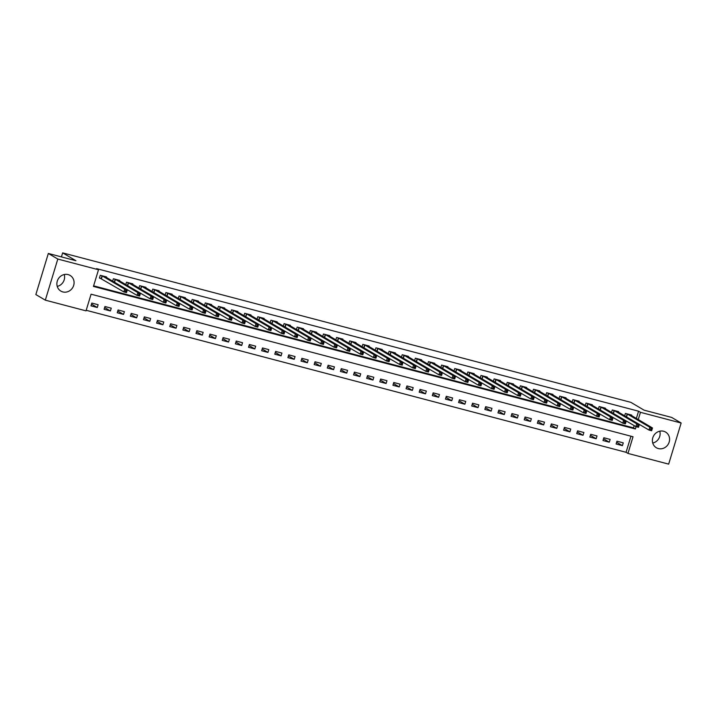 <?xml version="1.0" encoding="UTF-8"?>
<svg xmlns="http://www.w3.org/2000/svg" width="717" height="717" viewBox="0 0 717 717"><rect width="100%" height="100%" fill="white"/><g stroke="black" fill="none" stroke-linecap="round" stroke-linejoin="round"><path stroke-width="1.08" d="M64.252 274.53A9.097 8.425 -59.4 0 1 57.235 286.397M68.115 274.602A9.097 8.425 -59.4 0 1 70.105 275.427A9.097 8.425 -59.4 0 1 73.268 286.513A9.097 8.425 -59.4 0 1 62.845 291.927A9.097 8.425 -59.4 0 1 60.855 291.093A9.097 8.425 -59.4 0 1 57.692 280.015A9.097 8.425 -59.4 0 1 68.115 274.602M659.765 431.177A9.097 8.425 -59.4 0 1 652.748 443.052M663.619 431.249A9.097 8.425 -59.4 0 1 665.618 432.082A9.097 8.425 -59.4 0 1 668.773 443.16A9.097 8.425 -59.4 0 1 658.358 448.573A9.097 8.425 -59.4 0 1 656.36 447.749A9.097 8.425 -59.4 0 1 653.205 436.662A9.097 8.425 -59.4 0 1 663.619 431.249M45.323 300.154L35.85 294.562L48.335 253.46L75.912 260.71L62.648 252.877L630.852 402.345L644.108 410.178L671.677 417.428L681.15 423.021L668.665 464.123L627.967 453.422L633.03 436.752L91.077 294.194L86.022 310.855L45.323 300.154L57.808 259.052L98.507 269.753L93.443 286.424L635.387 428.981L636.096 426.66M86.192 310.282L626.066 452.302L627.967 453.422M626.066 452.302L630.96 436.214M623.261 442.864L616.961 441.206L616.118 443.984L622.419 445.642L623.261 442.864M610.14 439.413L603.831 437.755L602.988 440.534L609.289 442.192L610.14 439.413M597.01 435.954L590.709 434.296L589.867 437.074L596.168 438.732L597.01 435.954M583.88 432.503L577.579 430.845L576.737 433.624L583.038 435.282L583.88 432.503M570.75 429.053L564.449 427.395L563.607 430.173L569.907 431.831L570.75 429.053M557.62 425.593L551.319 423.935L550.477 426.714L556.777 428.372L557.62 425.593M544.49 422.143L538.189 420.485L537.347 423.263L543.647 424.921L544.49 422.143M531.369 418.692L525.068 417.034L524.217 419.812L530.517 421.471L531.369 418.692M518.239 415.233L511.938 413.584L511.096 416.353L517.396 418.011L518.239 415.233M505.109 411.782L498.808 410.124L497.965 412.902L504.266 414.56L505.109 411.782M491.979 408.332L485.678 406.673L484.835 409.452L491.136 411.11L491.979 408.332M478.848 404.872L472.548 403.223L471.705 405.992L478.006 407.65L478.848 404.872M465.727 401.421L459.418 399.763L458.575 402.542L464.876 404.2L465.727 401.421M452.597 397.971L446.297 396.313L445.445 399.091L451.755 400.749L452.597 397.971M439.467 394.52L433.167 392.862L432.324 395.632L438.625 397.29L439.467 394.52M426.337 391.061L420.037 389.403L419.194 392.181L425.495 393.839L426.337 391.061M413.207 387.61L406.906 385.952L406.064 388.731L412.365 390.389L413.207 387.61M400.077 384.16L393.776 382.502L392.934 385.271L399.235 386.929L400.077 384.16M386.956 380.7L380.646 379.042L379.804 381.82L386.105 383.478L386.956 380.7M373.826 377.25L367.525 375.591L366.674 378.37L372.983 380.028L373.826 377.25M360.696 373.799L354.395 372.141L353.553 374.91L359.853 376.568L360.696 373.799M347.566 370.339L341.265 368.681L340.423 371.46L346.723 373.118L347.566 370.339M334.436 366.889L328.135 365.231L327.293 368.009L333.593 369.667L334.436 366.889M321.306 363.438L315.005 361.78L314.163 364.559L320.463 366.208L321.306 363.438M308.185 359.979L301.875 358.321L301.032 361.099L307.333 362.757L308.185 359.979M295.054 356.528L288.754 354.87L287.902 357.649L294.212 359.307L295.054 356.528M281.924 353.078L275.624 351.42L274.781 354.198L281.082 355.847L281.924 353.078M268.794 349.618L262.494 347.96L261.651 350.738L267.952 352.397L268.794 349.618M255.664 346.168L249.364 344.51L248.521 347.288L254.822 348.946L255.664 346.168M242.534 342.717L236.234 341.059L235.391 343.837L241.692 345.495L242.534 342.717M229.413 339.258L223.104 337.599L222.261 340.378L228.562 342.036L229.413 339.258M216.283 335.807L209.982 334.149L209.14 336.927L215.441 338.585L216.283 335.807M203.153 332.356L196.852 330.698L196.01 333.477L202.311 335.135L203.153 332.356M190.023 328.897L183.722 327.239L182.88 330.017L189.18 331.675L190.023 328.897M176.893 325.446L170.592 323.788L169.75 326.567L176.05 328.225L176.893 325.446M163.763 321.996L157.462 320.338L156.62 323.116L162.92 324.774L163.763 321.996M150.642 318.536L144.341 316.878L143.49 319.657L149.79 321.315L150.642 318.536M137.512 315.086L131.211 313.428L130.369 316.206L136.669 317.864L137.512 315.086M124.382 311.635L118.081 309.977L117.238 312.755L123.539 314.413L124.382 311.635M111.252 308.176L104.951 306.517L104.108 309.296L110.409 310.954L111.252 308.176M98.121 304.725L91.821 303.067L90.978 305.845L97.279 307.503L98.121 304.725M636.355 418.441L638.56 411.2L96.616 268.642L98.507 269.753M93.622 285.841L633.496 427.861L634.178 425.602M631.552 415.6L631.704 415.089L625.403 413.431L624.668 415.842M618.421 412.15L618.574 411.639L612.273 409.981L611.538 412.392M605.291 408.699L605.444 408.188L599.143 406.53L598.417 408.932M592.161 405.239L592.314 404.729L586.013 403.071L585.287 405.481M579.031 401.789L579.193 401.278L572.883 399.62L572.157 402.031M565.901 398.338L566.063 397.827L559.762 396.169L559.027 398.571M552.78 394.879L552.932 394.368L546.632 392.71L545.897 395.121M539.65 391.428L539.802 390.917L533.502 389.259L532.767 391.67M526.52 387.978L526.672 387.467L520.372 385.809L519.646 388.211M513.39 384.518L513.542 384.007L507.242 382.349L506.516 384.76M500.26 381.068L500.421 380.557L494.121 378.899L493.386 381.31M487.13 377.617L487.291 377.106L480.99 375.448L480.256 377.85M474.009 374.157L474.161 373.647L467.86 371.989L467.126 374.399M460.879 370.707L461.031 370.196L454.73 368.538L453.995 370.949M447.749 367.256L447.901 366.745L441.6 365.087L440.874 367.489M434.619 363.797L434.771 363.286L428.47 361.637L427.744 364.039M421.488 360.346L421.65 359.835L415.349 358.177L414.614 360.588M408.367 356.896L408.52 356.385L402.219 354.727L401.484 357.138M395.237 353.436L395.39 352.925L389.089 351.276L388.354 353.678M382.107 349.986L382.26 349.475L375.959 347.817L375.224 350.228M368.977 346.535L369.13 346.024L362.829 344.366L362.103 346.777M355.847 343.084L356.008 342.574L349.699 340.916L348.973 343.318M342.717 339.625L342.878 339.114L336.578 337.456L335.843 339.867M329.596 336.174L329.748 335.664L323.448 334.005L322.713 336.416M316.466 332.724L316.618 332.213L310.318 330.555L309.583 332.957M303.336 329.264L303.488 328.753L297.188 327.095L296.453 329.506M290.206 325.814L290.358 325.303L284.057 323.645L283.332 326.056M277.076 322.363L277.237 321.852L270.927 320.194L270.201 322.596M263.946 318.904L264.107 318.393L257.806 316.735L257.071 319.146M250.825 315.453L250.977 314.942L244.676 313.284L243.941 315.695M237.694 312.003L237.847 311.492L231.546 309.834L230.811 312.236M224.564 308.543L224.717 308.032L218.416 306.374L217.681 308.785M211.434 305.092L211.587 304.582L205.286 302.924L204.56 305.334M198.304 301.642L198.466 301.131L192.156 299.473L191.43 301.875M185.174 298.182L185.336 297.672L179.035 296.013L178.3 298.424M172.053 294.732L172.205 294.221L165.905 292.563L165.17 294.974M158.923 291.281L159.075 290.77L152.775 289.112L152.04 291.514M145.793 287.822L145.945 287.311L139.645 285.653L138.919 288.064M132.663 284.371L132.815 283.86L126.515 282.202L125.789 284.613M119.533 280.921L119.694 280.41L113.385 278.752L112.659 281.154M106.403 277.461L106.564 276.95L100.263 275.292L99.421 278.071L101.124 278.519M62.648 252.877L61.429 256.901M48.335 253.46L57.808 259.052M638.56 411.2L640.451 412.32L681.15 423.021M638.247 419.562L640.451 412.32M633.496 427.861L635.387 428.981M616.656 442.237L622.419 445.642M91.507 304.098L97.279 307.503M104.637 307.548L110.409 310.954M117.767 310.999L123.539 314.413M130.897 314.458L136.669 317.864M144.027 317.909L149.79 321.315M157.157 321.359L162.92 324.774M170.279 324.819L176.05 328.225M183.409 328.269L189.18 331.675M196.539 331.72L202.311 335.135M209.669 335.18L215.441 338.585M222.799 338.63L228.562 342.036M235.929 342.081L241.692 345.495M249.05 345.531L254.822 348.946M262.18 348.991L267.952 352.397M275.31 352.441L281.082 355.847M288.44 355.892L294.212 359.307M301.57 359.351L307.333 362.757M314.691 362.802L320.463 366.208M327.821 366.253L333.593 369.667M340.951 369.712L346.723 373.118M354.081 373.163L359.853 376.568M367.212 376.613L372.983 380.028M380.342 380.073L386.105 383.478M393.463 383.523L399.235 386.929M406.593 386.974L412.365 390.389M419.723 390.433L425.495 393.839M432.853 393.884L438.625 397.29M445.983 397.335L451.755 400.749M459.113 400.794L464.876 404.2M472.234 404.245L478.006 407.65M485.364 407.695L491.136 411.11M498.494 411.155L504.266 414.56M511.624 414.605L517.396 418.011M524.754 418.056L530.517 421.471M537.884 421.515L543.647 424.921M551.006 424.966L556.777 428.372M564.136 428.416L569.907 431.831M577.266 431.876L583.038 435.282M590.396 435.327L596.168 438.732M603.526 438.777L609.289 442.192M650.884 428.614L650.543 429.725L651.592 429.994L651.932 428.883L649.853 427.278L652.479 427.968L651.636 430.747L649.01 430.057L649.853 427.278L627.106 413.888M629.992 414.659L652.479 427.968L651.932 428.883M650.543 429.725L649.01 430.057L625.547 416.362M651.592 429.994L651.636 430.747M637.754 425.154L637.413 426.265L638.462 426.543L638.802 425.432L636.723 423.828L639.349 424.518L638.506 427.296L635.88 426.606L636.723 423.828L613.985 410.429M616.862 411.2L639.349 424.518L638.802 425.432M637.413 426.265L635.88 426.606L612.417 412.911M638.462 426.543L638.506 427.296M603.75 407.785L626.219 421.058L625.376 423.837L622.75 423.147L599.287 409.452M624.283 422.815L625.332 423.093L625.672 421.981L624.624 421.704L624.283 422.815L622.75 423.147L623.593 420.368L600.855 406.978M624.624 421.704L623.593 420.368L626.219 421.058L625.672 421.981M625.332 423.093L625.376 423.837M590.62 404.325L613.089 417.608L612.246 420.386L609.62 419.696L586.165 406.001M611.153 419.364L612.21 419.633L612.542 418.522L611.493 418.253L611.153 419.364L609.62 419.696L610.472 416.918L587.725 403.528M611.493 418.253L610.472 416.918L613.089 417.608L612.542 418.522M612.21 419.633L612.246 420.386M577.49 400.875L599.968 414.157L599.125 416.935L596.499 416.245L573.035 402.551M598.032 415.905L599.08 416.183L599.412 415.071L598.363 414.793L598.032 415.905L596.499 416.245L597.342 413.467L574.595 400.068M598.363 414.793L597.342 413.467L599.968 414.157L599.412 415.071M599.08 416.183L599.125 416.935M564.369 397.424L586.838 410.698L585.995 413.476L583.369 412.786L559.905 399.091M584.902 412.454L585.95 412.732L586.291 411.621L585.233 411.343L584.902 412.454L583.369 412.786L584.212 410.007L561.465 396.618M585.233 411.343L584.212 410.007L586.838 410.698L586.291 411.621M585.95 412.732L585.995 413.476M551.221 393.92L573.708 407.247L572.865 410.025L570.239 409.335L546.775 395.641M571.772 409.004L572.82 409.273L573.161 408.161L572.112 407.892L571.772 409.004L570.239 409.335L571.082 406.557L548.335 393.167M572.112 407.892L571.082 406.557L573.708 407.247L573.161 408.161M572.82 409.273L572.865 410.025M538.091 390.469L560.577 403.796L559.735 406.575L557.109 405.885L533.645 392.19M558.642 405.544L559.69 405.822L560.031 404.711L558.982 404.433L558.642 405.544L557.109 405.885L557.951 403.106L535.214 389.707M558.982 404.433L557.951 403.106L560.577 403.796L560.031 404.711M559.69 405.822L559.735 406.575M524.961 387.028L547.447 400.346L546.605 403.115L543.979 402.425L520.515 388.731M545.512 402.094L546.56 402.371L546.901 401.26L545.852 400.982L545.512 402.094L543.979 402.425L544.821 399.647L522.084 386.257M545.852 400.982L544.821 399.647L547.447 400.346L546.901 401.26M546.56 402.371L546.605 403.115M511.83 383.577L534.326 396.886L533.475 399.665L530.849 398.975L507.394 385.28M532.381 398.643L533.439 398.912L533.771 397.801L532.722 397.532L532.381 398.643L530.849 398.975L531.7 396.196L508.953 382.806M532.722 397.532L531.7 396.196L534.326 396.886L533.771 397.801M533.439 398.912L533.475 399.665M498.7 380.127L521.196 393.436L520.354 396.214L517.728 395.524L494.264 381.829M519.26 395.184L520.309 395.461L520.641 394.35L519.592 394.072L519.26 395.184L517.728 395.524L518.57 392.746L495.823 379.347M519.592 394.072L518.57 392.746L521.196 393.436L520.641 394.35M520.309 395.461L520.354 396.214M485.597 376.703L508.066 389.985L507.224 392.755L504.598 392.065L481.134 378.37M506.13 391.733L507.179 392.011L507.519 390.899L506.462 390.622L506.13 391.733L504.598 392.065L505.44 389.286L482.693 375.896M506.462 390.622L505.44 389.286L508.066 389.985L507.519 390.899M507.179 392.011L507.224 392.755M472.467 373.243L494.936 386.526L494.094 389.304L491.468 388.614L468.004 374.919M493 388.282L494.049 388.551L494.389 387.449L493.341 387.171L493 388.282L491.468 388.614L492.31 385.836L469.563 372.446M493.341 387.171L492.31 385.836L494.936 386.526L494.389 387.449M494.049 388.551L494.094 389.304M459.337 369.793L481.806 383.075L480.964 385.854L478.338 385.163L454.874 371.469M479.87 384.823L480.919 385.101L481.259 383.989L480.211 383.712L479.87 384.823L478.338 385.163L479.18 382.385L456.442 368.986M480.211 383.712L479.18 382.385L481.806 383.075L481.259 383.989M480.919 385.101L480.964 385.854M446.207 366.342L468.676 379.625L467.834 382.394L465.208 381.704L441.744 368.009M466.74 381.372L467.798 381.65L468.129 380.539L467.081 380.261L466.74 381.372L465.208 381.704L466.05 378.935L443.312 365.536M467.081 380.261L466.05 378.935L468.676 379.625L468.129 380.539M467.798 381.65L467.834 382.394M453.951 376.81L453.619 377.922L454.668 378.191L454.999 377.088L452.929 375.475L455.555 376.165L454.703 378.943L452.077 378.253L452.929 375.475L430.182 362.085M433.059 362.856L455.555 376.165L454.999 377.088M453.619 377.922L452.077 378.253L428.623 364.559M454.668 378.191L454.703 378.943M440.821 373.351L440.489 374.462L441.538 374.74L441.878 373.629L439.799 372.024L442.425 372.715L441.582 375.493L438.956 374.803L439.799 372.024L417.052 358.625M419.929 359.405L442.425 372.715L441.878 373.629M440.489 374.462L438.956 374.803L415.493 361.108M441.538 374.74L441.582 375.493M427.699 369.9L427.359 371.012L428.407 371.289L428.748 370.178L426.669 368.574L429.295 369.264L428.452 372.033L425.826 371.343L426.669 368.574L403.922 355.175M406.808 355.946L429.295 369.264L428.748 370.178M427.359 371.012L425.826 371.343L402.362 357.649M428.407 371.289L428.452 372.033M414.569 366.45L414.229 367.561L415.277 367.839L415.618 366.728L413.539 365.114L416.165 365.804L415.322 368.583L412.696 367.893L413.539 365.114L390.801 351.724M393.678 352.495L416.165 365.804L415.618 366.728M414.229 367.561L412.696 367.893L389.232 354.198M415.277 367.839L415.322 368.583M401.439 362.99L401.099 364.102L402.147 364.379L402.488 363.268L400.409 361.664L403.035 362.354L402.192 365.132L399.566 364.442L400.409 361.664L377.671 348.265M380.548 349.045L403.035 362.354L402.488 363.268M401.099 364.102L399.566 364.442L376.102 350.747M402.147 364.379L402.192 365.132M388.309 359.54L387.969 360.651L389.026 360.929L389.358 359.817L387.279 358.213L389.905 358.903L389.062 361.673L386.436 360.983L387.279 358.213L364.541 344.814M367.418 345.585L389.905 358.903L389.358 359.817M387.969 360.651L386.436 360.983L362.972 347.288M389.026 360.929L389.062 361.673M375.179 356.089L374.848 357.2L375.896 357.478L376.228 356.367L374.157 354.754L376.784 355.444L375.932 358.222L373.306 357.532L374.157 354.754L351.411 341.364M354.288 342.134L376.784 355.444L376.228 356.367M374.848 357.2L373.306 357.532L349.851 343.837M375.896 357.478L375.932 358.222M362.049 352.63L361.718 353.741L362.766 354.019L363.107 352.907L361.027 351.303L363.653 351.993L362.811 354.772L360.185 354.081L361.027 351.303L338.281 337.904M341.167 338.666L363.653 351.993L363.107 352.907M361.718 353.741L360.185 354.081L336.721 340.387M362.766 354.019L362.811 354.772M348.928 349.179L348.587 350.29L349.636 350.568L349.977 349.457L347.897 347.853L350.523 348.543L349.681 351.321L347.055 350.622L347.897 347.853L325.151 334.454M328.036 335.215L350.523 348.543L349.977 349.457M348.587 350.29L347.055 350.622L323.591 336.927M349.636 350.568L349.681 351.321M335.798 345.728L335.457 346.84L336.506 347.118L336.847 346.006L334.767 344.393L337.393 345.083L336.551 347.862L333.925 347.171L334.767 344.393L312.029 331.003M314.906 331.756L337.393 345.083L336.847 346.006M335.457 346.84L333.925 347.171L310.461 333.477M336.506 347.118L336.551 347.862M322.668 342.269L322.327 343.38L323.376 343.658L323.717 342.547L321.637 340.942L324.263 341.633L323.421 344.411L320.795 343.721L321.637 340.942L298.899 327.544M301.785 328.305L324.263 341.633L323.717 342.547M322.327 343.38L320.795 343.721L297.331 330.026M323.376 343.658L323.421 344.411M309.538 338.818L309.197 339.93L310.255 340.208L310.586 339.096L308.507 337.492L311.133 338.182L310.291 340.96L307.665 340.261L308.507 337.492L285.769 324.093M288.646 324.873L311.133 338.182L310.586 339.096M309.197 339.93L307.665 340.261L284.21 326.567M310.255 340.208L310.291 340.96M296.408 335.368L296.076 336.479L297.125 336.757L297.456 335.646L295.386 334.032L298.012 334.722L297.161 337.501L294.535 336.811L295.386 334.032L272.639 320.642M275.516 321.413L298.012 334.722L297.456 335.646M296.076 336.479L294.535 336.811L271.08 323.116M297.125 336.757L297.161 337.501M283.278 331.908L282.946 333.02L283.995 333.297L284.335 332.186L282.256 330.582L284.882 331.272L284.04 334.05L281.414 333.36L282.256 330.582L259.509 317.183M262.386 317.963L284.882 331.272L284.335 332.186M282.946 333.02L281.414 333.36L257.95 319.665M283.995 333.297L284.04 334.05M270.157 328.458L269.816 329.569L270.865 329.847L271.205 328.736L269.126 327.131L271.752 327.821L270.909 330.6L268.283 329.91L269.126 327.131L246.379 313.732M249.265 314.503L271.752 327.821L271.205 328.736M269.816 329.569L268.283 329.91L244.82 316.206M270.865 329.847L270.909 330.6M257.027 325.007L256.686 326.118L257.735 326.396L258.075 325.285L255.996 323.672L258.622 324.362L257.779 327.14L255.153 326.45L255.996 323.672L233.258 310.282M236.135 311.053L258.622 324.362L258.075 325.285M256.686 326.118L255.153 326.45L231.69 312.755M257.735 326.396L257.779 327.14M223.023 307.629L245.492 320.911L244.649 323.69L242.023 323L218.56 309.305M243.556 322.659L244.605 322.937L244.945 321.825L243.897 321.557L243.556 322.659L242.023 323L242.866 320.221L220.128 306.822M243.897 321.557L242.866 320.221L245.492 320.911L244.945 321.825M244.605 322.937L244.649 323.69M209.893 304.178L232.362 317.461L231.519 320.239L228.893 319.549L205.438 305.845M230.426 319.208L231.483 319.486L231.815 318.375L230.766 318.097L230.426 319.208L228.893 319.549L229.736 316.771L206.998 303.372M230.766 318.097L229.736 316.771L232.362 317.461L231.815 318.375M231.483 319.486L231.519 320.239M196.763 300.728L219.241 314.001L218.389 316.78L215.772 316.089L192.308 302.395M217.305 315.758L218.353 316.036L218.685 314.924L217.636 314.646L217.305 315.758L215.772 316.089L216.615 313.311L193.868 299.921M217.636 314.646L216.615 313.311L219.241 314.001L218.685 314.924M218.353 316.036L218.389 316.78M183.642 297.268L206.111 310.551L205.268 313.329L202.642 312.639L179.178 298.944M204.175 312.298L205.223 312.576L205.564 311.465L204.506 311.196L204.175 312.298L202.642 312.639L203.485 309.861L180.738 296.462M204.506 311.196L203.485 309.861L206.111 310.551L205.564 311.465M205.223 312.576L205.268 313.329M170.512 293.818L192.981 307.1L192.138 309.878L189.512 309.188L166.048 295.494M191.045 308.848L192.093 309.126L192.434 308.014L191.385 307.736L191.045 308.848L189.512 309.188L190.355 306.41L167.608 293.011M191.385 307.736L190.355 306.41L192.981 307.1L192.434 308.014M192.093 309.126L192.138 309.878M157.381 290.367L179.85 303.641L179.008 306.419L176.382 305.729L152.918 292.034M177.915 305.397L178.963 305.675L179.304 304.564L178.255 304.286L177.915 305.397L176.382 305.729L177.224 302.95L154.487 289.56M178.255 304.286L177.224 302.95L179.85 303.641L179.304 304.564M178.963 305.675L179.008 306.419M144.242 286.863L166.72 300.19L165.878 302.968L163.252 302.278L139.788 288.584M164.785 301.947L165.833 302.215L166.174 301.104L165.125 300.835L164.785 301.947L163.252 302.278L164.094 299.5L141.357 286.11M165.125 300.835L164.094 299.5L166.72 300.19L166.174 301.104M165.833 302.215L165.878 302.968M131.112 283.412L153.59 296.739L152.748 299.518L150.122 298.828L126.667 285.133M151.654 298.487L152.712 298.765L153.044 297.654L151.995 297.376L151.654 298.487L150.122 298.828L150.973 296.049L128.226 282.65M151.995 297.376L150.973 296.049L153.59 296.739L153.044 297.654M152.712 298.765L152.748 299.518M117.973 279.971L140.469 293.28L139.627 296.058L137.001 295.368L113.537 281.673M138.533 295.037L139.582 295.314L139.914 294.203L138.865 293.925L138.533 295.037L137.001 295.368L137.843 292.59L115.096 279.2M138.865 293.925L137.843 292.59L140.469 293.28L139.914 294.203M139.582 295.314L139.627 296.058M104.852 276.52L127.339 289.829L126.497 292.608L123.871 291.918L99.484 277.837M125.403 291.586L126.452 291.855L126.792 290.743L125.735 290.475L125.403 291.586L123.871 291.918L124.713 289.139L101.966 275.749M125.735 290.475L124.713 289.139L127.339 289.829L126.792 290.743M126.452 291.855L126.497 292.608M627.429 414.032L626.586 416.81M627.214 413.924L626.371 416.702M614.299 410.572L613.456 413.351M614.084 410.474L613.241 413.252M601.169 407.122L600.326 409.9M600.954 407.023L600.111 409.792M588.048 403.671L587.196 406.449M587.823 403.563L586.981 406.342M574.917 400.22L574.075 402.99M574.693 400.113L573.851 402.891M561.787 396.761L560.945 399.539M561.572 396.662L560.721 399.441M548.657 393.31L547.815 396.089M548.442 393.203L547.6 395.981M535.527 389.86L534.685 392.629M535.312 389.752L534.47 392.531M522.397 386.4L521.555 389.179M522.182 386.302L521.34 389.08M509.276 382.95L508.425 385.728M509.052 382.842L508.21 385.621M496.146 379.499L495.304 382.269M495.922 379.392L495.08 382.17M483.016 376.04L482.174 378.818M482.801 375.941L481.949 378.719M469.886 372.589L469.043 375.367M469.671 372.482L468.828 375.26M456.756 369.138L455.913 371.908M456.541 369.031L455.698 371.809M443.626 365.679L442.783 368.457M443.411 365.58L442.568 368.359M430.505 362.228L429.653 365.007M430.281 362.121L429.438 364.899M417.375 358.778L416.532 361.547M417.151 358.67L416.308 361.449M404.245 355.318L403.402 358.097M404.029 355.22L403.187 357.998M391.115 351.868L390.272 354.646M390.899 351.76L390.057 354.539M377.984 348.417L377.142 351.196M377.769 348.31L376.927 351.088M364.854 344.958L364.012 347.736M364.639 344.859L363.797 347.637M351.733 341.507L350.882 344.285M351.509 341.4L350.667 344.178M338.603 338.057L337.761 340.835M338.388 337.949L337.537 340.727M325.473 334.597L324.631 337.375M325.258 334.498L324.416 337.277M312.343 331.146L311.501 333.925M312.128 331.039L311.286 333.817M299.213 327.696L298.371 330.474M298.998 327.588L298.155 330.367M286.083 324.236L285.241 327.015M285.868 324.138L285.025 326.916M272.962 320.786L272.11 323.564M272.738 320.678L271.895 323.457M259.832 317.335L258.989 320.114M259.617 317.228L258.765 320.006M246.702 313.876L245.859 316.654M246.487 313.777L245.644 316.555M233.572 310.425L232.729 313.204M233.357 310.327L232.514 313.096M220.442 306.975L219.599 309.753M220.227 306.867L219.384 309.645M207.312 303.515L206.469 306.293M207.096 303.416L206.254 306.195M194.19 300.065L193.348 302.843M193.966 299.966L193.124 302.735M181.06 296.614L180.218 299.392M180.845 296.506L179.994 299.285M167.93 293.154L167.088 295.933M167.715 293.056L166.873 295.834M154.8 289.704L153.958 292.482M154.585 289.605L153.743 292.375M141.67 286.253L140.828 289.032M141.455 286.146L140.613 288.924M128.549 282.794L127.698 285.572M128.325 282.695L127.483 285.474M115.419 279.343L114.577 282.122M115.195 279.245L114.353 282.014M102.289 275.893L101.447 278.671M102.074 275.785L101.222 278.563"/></g></svg>
